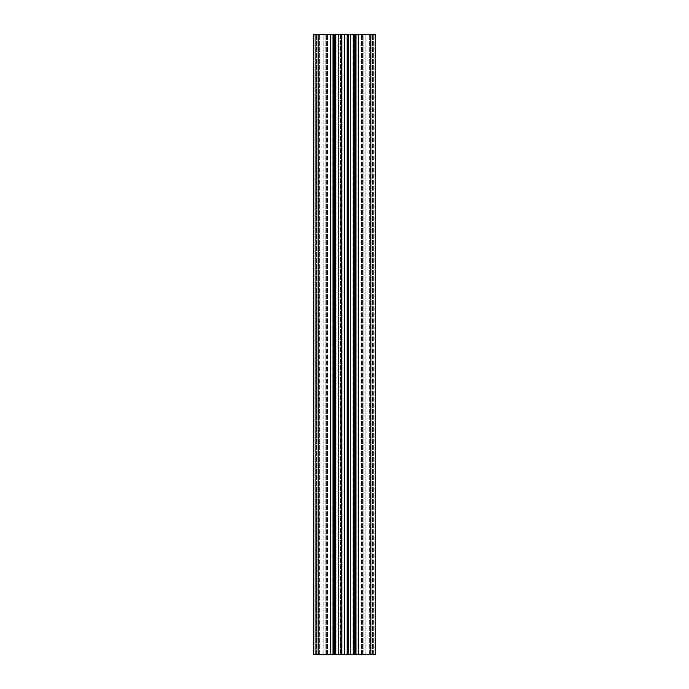<?xml version="1.0" encoding="UTF-8"?>
<svg xmlns="http://www.w3.org/2000/svg" width="689" height="689" viewBox="0 0 689 689"><rect width="100%" height="100%" fill="white"/><g stroke="black" fill="none" stroke-linecap="round" stroke-linejoin="round"><path stroke-width="0.52" stroke-dasharray="3.44 2.58" d="M370.854 654.55L370.854 34.45L370.854 654.55L370.854 34.45L367.03 34.45L373.955 34.45L373.955 654.55L373.955 34.45L374.885 34.45L373.955 34.45L373.955 654.55L373.955 34.45L370.854 34.45L370.854 654.55L370.854 34.45L370.854 654.55L370.854 34.45L365.11 34.45L373.955 34.45L373.955 654.55L373.955 34.45L370.854 34.45L370.854 654.55L370.854 34.45L369.304 34.45L370.854 34.45L370.854 654.55L370.854 34.45L375.505 34.45L373.955 34.45L373.955 654.55L373.955 34.45L375.505 34.45L375.505 654.55L375.505 34.45L374.885 34.45L375.505 34.45L375.505 654.55L375.505 34.45L375.505 654.55L318.146 654.55L318.146 34.45L332.064 34.45L313.495 34.45L332.064 34.45L313.495 34.45L313.495 654.55L313.495 34.45L313.495 654.55L315.045 654.55L315.045 34.45L315.045 654.55L318.146 654.55L318.146 34.45L335.198 34.45L333.648 34.45L335.198 34.45L333.648 34.45L333.648 654.55L325.897 654.55L325.897 34.45L333.648 34.45L333.648 654.55L335.198 654.55L335.198 34.45L335.198 654.55L333.648 654.55L333.648 34.45L333.648 654.55L318.146 654.55L330.548 654.55L330.548 34.45L330.548 654.55L332.064 654.55L330.548 654.55L330.548 34.45L330.548 654.55L313.495 654.55L313.495 34.45L313.495 654.55L315.045 654.55L315.045 34.45L315.045 654.55L314.115 654.55L314.115 34.45L314.115 654.55L314.115 34.45L314.115 654.55L315.045 654.55L315.045 34.45L315.045 654.55L315.665 654.55L315.045 654.55L315.045 34.45L315.045 654.55L316.596 654.55L315.665 654.55L315.665 34.45L315.665 654.55L315.665 34.45L315.665 654.55L318.146 654.55L318.146 34.45L318.146 654.55L330.548 654.55L330.548 34.45L330.548 654.55L332.064 654.55L330.548 654.55L330.548 34.45L330.548 654.55L318.146 654.55L318.146 34.45L318.146 654.55L316.596 654.55L316.596 34.45L316.596 654.55L316.596 34.45L316.596 654.55L318.146 654.55L318.146 34.45L318.146 654.55L335.198 654.55L335.198 34.45M365.11 34.45L334.475 34.45L365.11 34.45L365.11 654.55L365.11 34.45M340.599 34.45L340.599 654.55L353.776 654.55L340.599 654.55L348.401 654.55L340.599 654.55L340.599 34.45L348.401 34.45L348.401 654.55L348.401 34.45L350.434 34.45L350.434 654.55L350.434 34.45L353.776 34.45L353.776 654.55L353.776 34.45L352.079 34.45L352.079 654.55L352.079 34.45L353.776 34.45L348.401 34.45L348.401 654.55L348.401 34.45L350.434 34.45L350.434 654.55L350.434 34.45L353.776 34.45L353.776 654.55L353.776 34.45L352.079 34.45L352.079 654.55L352.079 34.45L340.599 34.45L340.599 654.55L338.566 654.55L340.599 654.55L340.599 34.45L348.401 34.45L338.566 34.45L340.599 34.45L338.566 34.45L338.566 654.55L335.224 654.55L340.599 654.55L335.224 654.55L338.566 654.55L338.566 34.45L335.224 34.45L335.224 654.55L336.921 654.55L335.224 654.55L335.224 34.45L340.599 34.45M318.146 654.55L318.146 34.45M335.198 654.55L325.897 654.55L325.897 34.45L325.897 654.55L325.897 34.45L363.103 34.45L363.103 654.55L363.103 34.45L353.801 34.45L355.352 34.45L355.352 654.55L355.352 34.45L370.854 34.45M353.801 654.55L355.352 654.55L353.801 654.55L353.801 34.45M336.921 34.45L335.224 34.45L336.921 34.45L336.921 654.55L335.974 654.55L336.921 654.55L336.921 34.45L335.224 34.45L335.224 654.55L335.224 34.45L338.566 34.45L338.566 654.55L338.566 34.45L335.224 34.45L336.921 34.45L336.921 654.55L336.921 34.45L335.974 34.45L336.921 34.45M367.03 34.45L356.936 34.45L369.304 34.45L367.03 34.45L367.03 654.55L358.452 654.55L358.452 34.45L358.452 654.55L356.936 654.55L358.452 654.55L358.452 34.45L358.452 654.55L367.03 654.55L358.452 654.55L358.452 34.45L358.452 654.55L356.936 654.55L358.452 654.55L358.452 34.45L358.452 654.55L369.304 654.55L367.03 654.55L367.03 34.45M355.352 654.55L355.352 34.45M363.103 654.55L363.103 34.45L363.103 654.55M369.304 654.55L369.304 34.45L369.304 654.55M364.007 654.55L364.007 34.45L364.007 654.55M355.619 654.55L355.619 34.45L355.619 654.55M354.525 654.55L354.525 34.45L354.525 654.55M347.454 654.55L347.454 34.45M347.144 654.55L347.144 34.45M344.81 654.55L344.81 34.45M344.19 654.55L344.19 34.45M341.856 654.55L341.856 34.45M341.546 654.55L341.546 34.45M334.475 654.55L334.475 34.45L334.475 654.55M333.381 654.55L333.381 34.45L333.381 654.55M324.993 654.55L324.993 34.45L324.993 654.55M323.89 654.55L323.89 34.45L323.89 654.55M319.696 654.55L319.696 34.45L319.696 654.55M333.028 654.55L333.028 34.45M321.97 654.55L321.97 34.45L321.97 654.55M323.063 654.55L323.063 34.45L323.063 654.55M330.091 654.55L330.091 34.45L330.091 654.55M330.634 654.55L330.634 34.45L330.634 654.55M331.977 654.55L331.977 34.45L331.977 654.55M327.447 654.55L327.447 34.45L327.447 654.55M326.353 654.55L326.353 34.45L326.353 654.55M362.647 654.55L362.647 34.45L362.647 654.55M361.553 654.55L361.553 34.45L361.553 654.55M374.885 654.55L374.885 34.45L374.885 654.55M373.335 654.55L373.335 34.45L373.335 654.55M372.404 654.55L372.404 34.45L372.404 654.55M365.937 654.55L365.937 34.45L365.937 654.55M358.909 654.55L358.909 34.45L358.909 654.55M358.366 654.55L358.366 34.45L358.366 654.55M357.023 654.55L357.023 34.45L357.023 654.55M355.972 654.55L355.972 34.45M354.422 654.55L354.422 34.45M333.648 654.55L333.648 34.45M334.578 654.55L334.578 34.45M353.026 34.45L353.026 654.55L353.026 34.45M332.064 34.45L332.064 654.55L332.064 34.45M335.974 34.45L335.974 654.55L335.974 34.45M356.936 34.45L356.936 654.55L356.936 34.45"/><path stroke-width="1.03" d="M333.648 34.45L333.648 654.55L313.495 654.55L313.495 34.45L355.352 34.45L355.352 654.55L375.505 654.55L375.505 34.45L355.352 34.45M333.648 654.55L335.198 654.55L335.198 34.45M335.198 654.55L353.801 654.55L353.801 34.45M353.801 654.55L355.352 654.55M318.146 654.55L318.146 34.45M333.028 654.55L333.028 34.45M334.578 654.55L334.578 34.45M341.546 654.55L341.546 34.45M341.856 654.55L341.856 34.45M344.19 654.55L344.19 34.45M344.81 654.55L344.81 34.45M347.144 654.55L347.144 34.45M347.454 654.55L347.454 34.45M354.422 654.55L354.422 34.45M355.972 654.55L355.972 34.45M370.854 654.55L370.854 34.45"/></g></svg>
